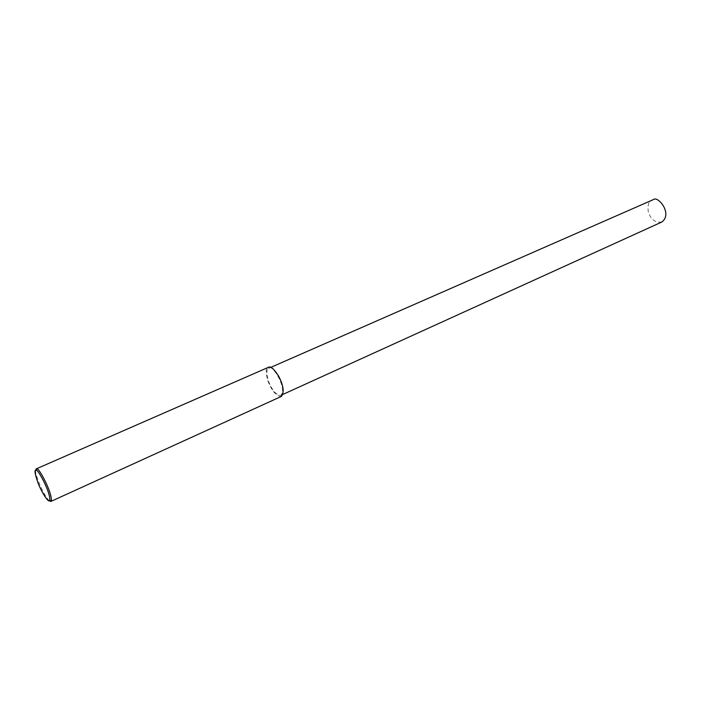<?xml version="1.0" encoding="UTF-8"?>
<svg xmlns="http://www.w3.org/2000/svg" width="701" height="701" viewBox="0 0 701 701"><rect width="100%" height="100%" fill="white"/><g stroke="black" fill="none" stroke-linecap="round" stroke-linejoin="round"><path stroke-width="0.53" stroke-dasharray="3.5 2.63" d="M49.42 500.873C43.129 495.23 34.428 472.684 35.62 470.362M281.408 396.407C276.36 396.24 271.839 391.044 267.87 380.827C265.635 372.599 265.714 368.069 268.124 367.236M269.57 368.113C272.137 364.161 287.533 388.328 280.899 395.32C276.229 395.162 272.058 390.361 268.369 380.906C266.31 373.3 266.389 369.112 268.614 368.332L269.57 368.113M661.91 221.972C655.47 223.049 650.94 219.658 648.302 211.807C647.426 205.27 648.644 201.353 651.939 200.074M282.924 394.4L280.899 395.32M270.796 367.377L268.614 368.332"/><path stroke-width="1.05" d="M35.62 470.362L36.154 468.908L36.881 468.925C37.994 466.402 52.04 491.419 51.383 500.759L50.954 501.399L49.42 500.873M36.119 470.371L36.233 470.415C37.276 468.066 50.419 491.497 49.824 500.26C48.895 503.966 41.341 491.857 37.872 482.507C34.787 473.49 34.2 469.451 36.119 470.371M36.242 468.873L269.149 367C271.427 366.605 274.678 369.804 278.893 376.595C283.519 385.752 284.352 392.35 281.408 396.407L50.954 501.399M270.796 367.377L653.323 199.627C657.915 195.342 672.89 213.752 661.91 221.972L282.924 394.4M36.881 468.925L36.233 470.415M51.383 500.759L49.824 500.26"/></g></svg>

